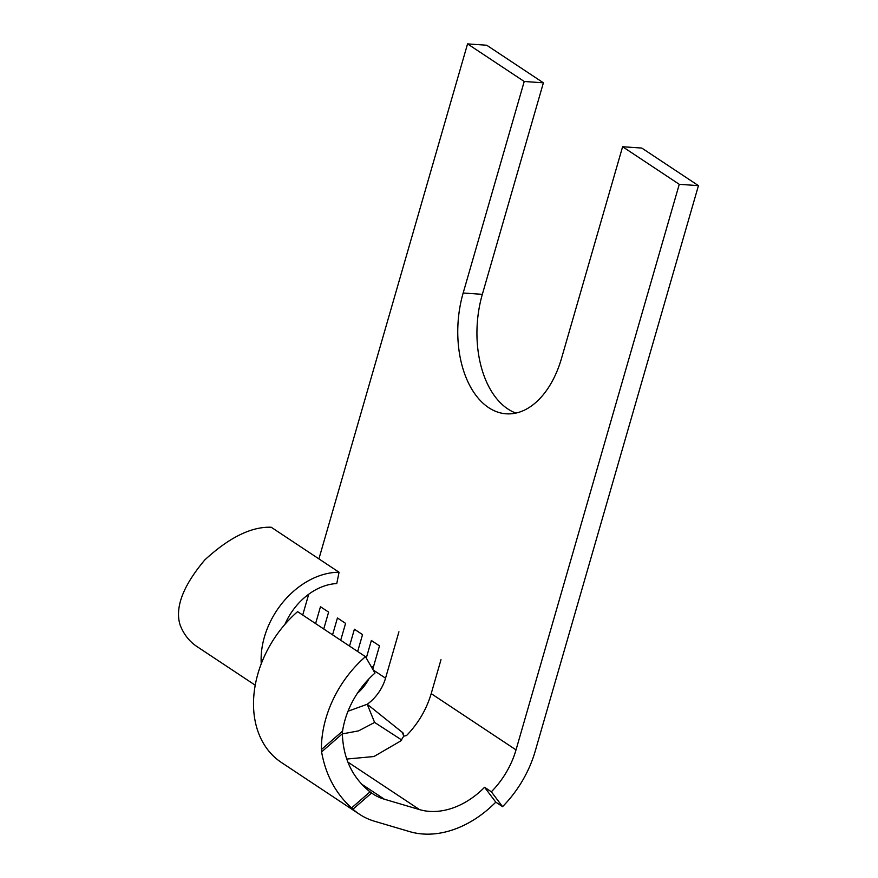 <?xml version="1.0" encoding="UTF-8"?>
<svg xmlns="http://www.w3.org/2000/svg" width="878" height="878" viewBox="0 0 878 878"><rect width="100%" height="100%" fill="white"/><g stroke="black" fill="none" stroke-linecap="round" stroke-linejoin="round"><path stroke-width="1.32" d="M398.93 631.798L385.541 678.178A37.798 28.129 -56.4 0 1 367.234 704.255L374.599 722.418L358.619 730.858L342.376 733.898M255.257 685.213L196.881 646.504A74.037 55.105 -56.4 0 1 180.111 624.971L179.551 623.073C175.381 605.996 183.787 584.946 204.793 559.934C229.213 537.446 251.349 526.548 271.203 527.239L339.062 572.247L336.757 583.574A56.082 41.749 123.6 0 0 284.966 624.324M467.557 43.9L486.741 45.239L543.394 82.817L524.221 81.478L467.557 43.9L318.912 558.891M308.716 594.23L302.712 615.039M261.26 663.845A74.037 55.105 -56.4 0 1 339.062 572.247M372.744 669.277L379.505 645.868L371.361 640.468L366.28 658.083M440.997 659.696L431.208 693.631C426.478 709.468 418.257 723.439 406.536 735.544L403.704 736.181L400.763 740.933L373.94 756.529L346.7 759.053M431.208 693.631L516.023 749.889L679.265 184.314L622.612 146.736L561.558 358.257A88.393 54.381 -86 0 1 506.233 413.812A88.393 54.381 -86 0 1 463.167 293L524.221 81.478M315.597 623.589L320.47 606.72L328.613 612.12L323.741 628.988M332.564 634.838L337.437 617.969L345.581 623.369L340.708 640.238M349.532 646.087L354.394 629.219L362.537 634.618L357.675 651.498M384.377 799.221A75.596 56.269 -56.4 0 1 372.854 793.877A75.596 56.269 -56.4 0 1 371.592 792.999L352.956 809.22A99.971 74.41 123.6 0 0 359.376 814.191A99.971 74.41 123.6 0 0 374.621 821.27L409.763 831.653A99.971 74.41 123.6 0 0 495.785 802.141L484.568 787.292A75.596 56.269 -56.4 0 1 419.53 809.604L384.377 799.221L361.44 784.01M342.552 731.133L342.365 733.788L321.6 751.875L321.403 749.56L342.552 731.133A75.596 56.269 -56.4 0 1 374.972 673.108L365.457 656.656L297.598 611.648A99.971 74.41 123.6 0 0 281.344 762.433L359.376 814.191M543.394 82.817L482.34 294.339A88.393 54.381 -86 0 0 515.913 413.088M516.023 749.889A75.596 56.269 -56.4 0 1 491.351 791.791L502.567 806.652A99.971 74.41 123.6 0 0 535.196 751.228L698.449 185.642L641.785 148.064L622.612 146.736M679.265 184.314L698.449 185.642M368.859 678.935A37.798 28.129 -56.4 0 1 357.379 693.313M348.017 711.224L367.234 704.255L403.046 732.954M502.567 806.652L495.785 802.141M352.956 809.22L351.551 807.969L370.044 791.857L371.592 792.999M321.6 751.875C325.595 774.692 335.583 793.383 351.551 807.969M365.457 656.656A99.971 74.41 123.6 0 0 321.403 749.56M370.044 791.857C352.429 777.721 343.199 758.372 342.365 733.788M491.351 791.791L484.568 787.292M401.718 740L374.599 722.418M403.507 733.799L402.344 732.208L403.704 736.181M385.541 678.178L373.139 669.947M482.34 294.339L463.167 293M347.809 762.038L419.53 809.604M371.021 666.281L373.402 667.028"/></g></svg>

